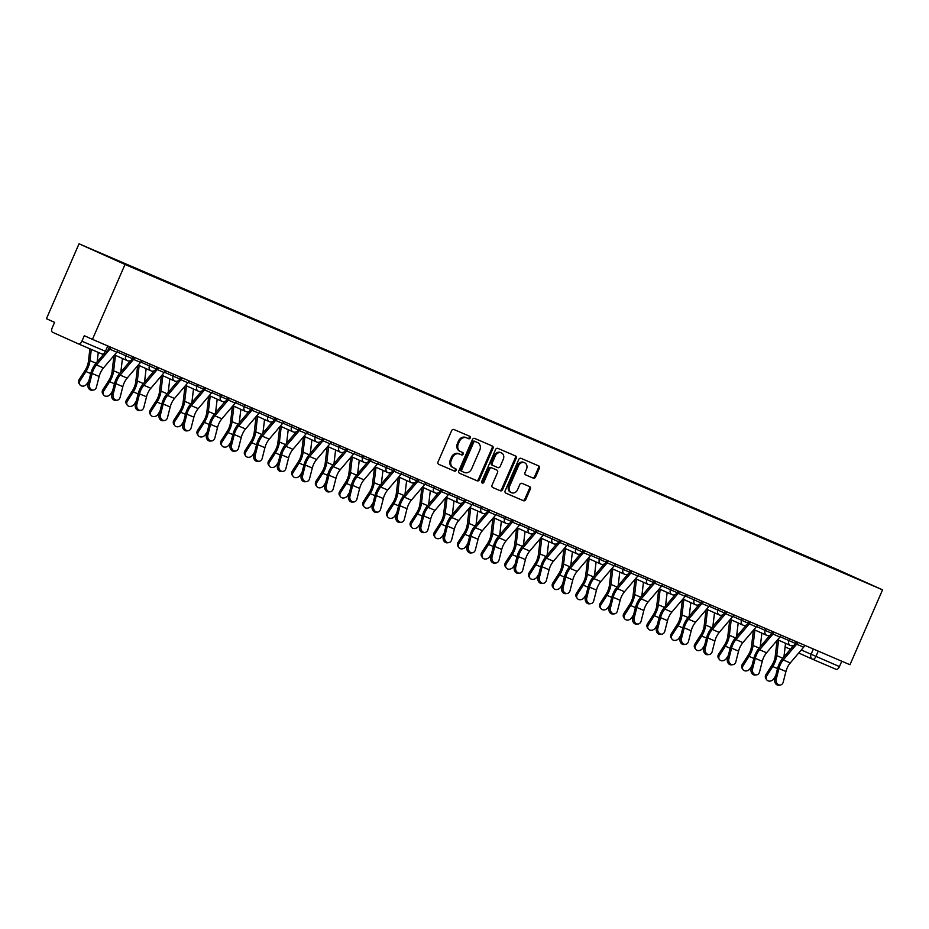 <?xml version="1.0" encoding="UTF-8"?>
<svg xmlns="http://www.w3.org/2000/svg" width="929" height="929" viewBox="0 0 929 929"><rect width="100%" height="100%" fill="white"/><g stroke="black" fill="none" stroke-linecap="round" stroke-linejoin="round"><path stroke-width="1.39" d="M470.26 437.965A1.335 1.138 114.2 0 0 469.749 436.293L453.909 429.5A1.904 1.626 114.2 0 0 451.668 430.603L438.023 461.957A1.904 1.626 114.2 0 0 438.743 464.337A1.904 1.626 114.2 0 0 438.755 464.337L454.595 471.142A1.335 1.138 114.2 0 0 455.651 468.704L453.607 467.821A6.085 5.191 114.2 0 1 453.538 467.798A6.085 5.191 114.2 0 1 451.262 460.203L452.4 457.591A6.085 5.191 114.2 0 1 459.588 454.06L461.632 454.943A1.335 1.138 114.2 0 0 462.7 452.504L460.645 451.622A6.085 5.191 114.2 0 1 460.587 451.587A6.085 5.191 114.2 0 1 458.311 443.992L459.437 441.38A6.085 5.191 114.2 0 1 466.637 437.861L468.68 438.732A1.335 1.138 114.2 0 0 470.26 437.965M460.517 451.564L459.727 451.204A6.085 5.191 114.2 0 1 459.658 451.18A6.085 5.191 114.2 0 1 457.382 443.586L458.52 440.973A6.085 5.191 114.2 0 1 465.719 437.443L467.763 438.325A1.335 1.138 114.2 0 0 468.982 435.968M438.569 464.245L453.677 470.736A1.335 1.138 114.2 0 0 454.885 468.379M453.468 467.763L452.678 467.415A6.085 5.191 114.2 0 1 452.62 467.38A6.085 5.191 114.2 0 1 450.344 459.785L451.471 457.173A6.085 5.191 114.2 0 1 458.671 453.642L460.714 454.525A1.335 1.138 114.2 0 0 461.934 452.168M533.281 478.168A1.904 1.626 114.2 0 0 535.534 477.065L539.354 468.262A1.904 1.626 114.2 0 0 538.646 465.893L521.041 458.334A1.904 1.626 114.2 0 0 518.788 459.437L505.155 490.791A1.904 1.626 114.2 0 0 505.887 493.183L523.468 500.731A1.904 1.626 114.2 0 0 525.721 499.628L530.343 489.002A1.904 1.626 114.2 0 0 529.635 486.622A1.904 1.626 114.2 0 0 529.611 486.622L522.086 483.382A1.904 1.626 114.2 0 0 519.834 484.485L517.546 489.757A5.086 4.343 114.2 0 1 511.473 492.684A5.086 4.343 114.2 0 1 509.568 486.331L518.545 465.684A5.086 4.343 114.2 0 1 524.618 462.758A5.086 4.343 114.2 0 1 526.522 469.11L525.024 472.547A1.904 1.626 114.2 0 0 525.733 474.928L532.363 477.75A1.904 1.626 114.2 0 0 534.616 476.647L538.437 467.856A1.904 1.626 114.2 0 0 537.891 465.568M882.55 589.845L849.977 664.746L92.447 339.364L125.02 264.451L882.55 589.845L836.553 569.187L79.023 243.793L46.45 318.705L54.59 322.363L52.198 327.856A3.867 2.021 -66.8 0 0 52.5 332.234L78.535 343.927A3.867 2.021 -66.8 0 0 78.547 343.939A3.867 2.021 -66.8 0 0 81.915 341.21L107.16 352.033L109.483 346.68M493.009 448.359A1.904 1.626 114.2 0 0 492.277 445.978L474.696 438.43A1.904 1.626 114.2 0 0 472.455 439.533L458.81 470.887A1.904 1.626 114.2 0 0 459.53 473.267A1.904 1.626 114.2 0 0 459.541 473.267L477.134 480.827A1.904 1.626 114.2 0 0 479.376 479.724L493.009 448.359L492.091 447.952A1.904 1.626 114.2 0 0 491.546 445.665M497.874 448.382L515.456 455.93A1.904 1.626 114.2 0 1 516.187 458.311L502.554 489.676A1.904 1.626 114.2 0 1 500.301 490.779L492.776 487.551A1.904 1.626 114.2 0 0 492.776 487.551A1.904 1.626 114.2 0 1 492.045 485.159L497.572 472.443A1.904 1.626 114.2 0 0 496.841 470.062L491.847 467.914A1.904 1.626 114.2 0 0 489.606 469.017L483.846 482.267A1.335 1.138 114.2 0 1 481.756 481.361L495.621 449.485A1.904 1.626 114.2 0 1 497.874 448.382M841.779 661.227L839.444 666.592A3.867 2.021 113.2 0 1 836.077 669.333A3.867 2.021 113.2 0 1 836.065 669.321L812.561 659.23M92.447 339.364L84.307 335.706L81.915 341.21M125.02 264.451L79.023 243.793M823.303 564.135L122.849 263.221M823.28 563.787L122.837 262.919M459.356 473.175L476.205 480.409A1.904 1.626 114.2 0 0 478.458 479.306L492.091 447.952M475.276 441.565A1.335 1.138 114.2 0 0 473.709 442.343L461.736 469.865A1.335 1.138 114.2 0 0 462.247 471.537L464.407 472.466A6.085 5.191 114.2 0 0 471.595 468.936L479.782 450.124A6.085 5.191 114.2 0 0 477.506 442.529A6.085 5.191 114.2 0 0 477.436 442.494L474.359 441.159A1.335 1.138 114.2 0 0 472.78 441.925L473.709 442.343M461.307 471.119L461.33 471.119A1.335 1.138 114.2 0 0 461.33 471.119A1.335 1.138 114.2 0 1 460.819 469.459L472.78 441.925M476.647 442.146A6.085 5.191 114.2 0 0 476.589 442.111A6.085 5.191 114.2 0 0 476.519 442.088L477.436 442.494M474.359 441.159L476.519 442.088M492.591 487.446L499.384 490.361A1.904 1.626 114.2 0 0 501.625 489.258L515.27 457.904A1.904 1.626 114.2 0 0 514.724 455.616M495.923 469.644L495.947 469.656A1.904 1.626 114.2 0 0 495.923 469.644L490.93 467.508A1.904 1.626 114.2 0 0 488.677 468.611L482.929 481.849L483.846 482.267M481.849 482.697A1.335 1.138 114.2 0 0 482.929 481.849M503.309 459.251A5.086 4.343 114.2 0 0 501.405 452.899A5.086 4.343 114.2 0 0 495.343 455.825L492.173 463.095A1.904 1.626 114.2 0 0 492.916 465.475L497.898 467.624A1.904 1.626 114.2 0 0 500.15 466.521L503.309 459.251M501.405 452.899L500.487 452.481A5.086 4.343 114.2 0 0 494.425 455.407L495.343 455.825M491.964 465.057L491.987 465.069A1.904 1.626 114.2 0 0 491.987 465.069A1.904 1.626 114.2 0 1 491.255 462.677L494.425 455.407M525.57 474.835L532.363 477.75M524.618 462.758L523.701 462.352A5.086 4.343 114.2 0 0 517.627 465.278L518.545 465.684M511.473 492.684L510.555 492.265A5.086 4.343 114.2 0 1 508.651 485.925L517.627 465.278M505.701 493.078L522.551 500.313A1.904 1.626 114.2 0 0 524.804 499.21L529.425 488.584A1.904 1.626 114.2 0 0 528.88 486.308M79.906 384.769L79.07 383.572A4.448 3.623 -35.1 0 1 79.22 379.508L80.057 380.704A4.448 3.623 144.9 0 0 79.906 384.769A4.448 3.623 144.9 0 0 87.047 383.7L88.905 380.82M89.904 348.816L88.429 361.311A11.996 6.248 113.2 0 1 85.12 370.334L79.22 379.508M80.057 380.704L85.956 371.53A14.516 7.56 -66.8 0 0 89.962 360.626L91.297 349.409M97.15 361.915L98.277 352.416M89.463 384.107A4.448 3.635 83.1 0 0 93.481 390.029A4.448 3.635 83.1 0 0 96.442 387.103L99.148 376.489L92.157 373.493L89.463 384.107L88.011 384.281L90.717 373.667A14.516 7.56 113.2 0 1 95.966 363.32L103.572 354.355M93.481 390.029L92.041 390.203A4.448 3.635 -96.9 0 1 88.011 384.281M108.844 348.143L109.32 347.585A2.322 1.208 -66.8 0 0 109.819 346.819M111.027 347.341A4.842 2.52 113.2 0 1 109.854 349.211L96.488 364.934A11.996 6.248 -66.8 0 0 92.157 373.493M118.018 350.338A4.842 2.52 113.2 0 1 116.833 352.207L103.479 367.942A11.996 6.248 -66.8 0 0 99.148 376.489M103.595 394.941L102.747 393.745A4.448 3.623 -35.1 0 1 102.898 389.681L103.746 390.877A4.448 3.623 144.9 0 0 103.595 394.941A4.448 3.623 144.9 0 0 110.725 393.873L112.583 390.993M114 355.54L112.107 371.484A11.996 6.248 113.2 0 1 108.798 380.507L102.898 389.681M103.746 390.877L109.645 381.703A14.516 7.56 -66.8 0 0 113.64 370.799L115.475 355.354M120.828 372.088L122.442 358.489M127.273 405.114L126.425 403.918A4.448 3.623 -35.1 0 1 126.576 399.853L127.424 401.049A4.448 3.623 144.9 0 0 127.273 405.114A4.448 3.623 144.9 0 0 134.403 404.045L136.261 401.165M137.678 365.712L135.785 381.656A11.996 6.248 113.2 0 1 132.475 390.679L126.576 399.853M127.424 401.049L133.323 391.875A14.516 7.56 -66.8 0 0 137.329 380.971L139.164 365.527M144.518 382.26L146.132 368.662M113.141 394.279A4.448 3.635 83.1 0 0 117.159 400.202A4.448 3.635 83.1 0 0 120.12 397.275L122.825 386.661L115.846 383.665L113.141 394.279L111.701 394.453L114.406 383.84A14.516 7.56 113.2 0 1 119.644 373.493L130.652 360.522M117.159 400.202L115.719 400.376A4.448 3.635 -96.9 0 1 111.701 394.453M132.522 358.315L132.998 357.758A2.322 1.208 -66.8 0 0 133.509 356.991M134.717 357.514A4.842 2.52 113.2 0 1 133.532 359.384L120.178 375.107A11.996 6.248 -66.8 0 0 115.846 383.665M141.696 360.51A4.842 2.52 113.2 0 1 140.511 362.38L127.157 378.115A11.996 6.248 -66.8 0 0 122.825 386.661M136.818 404.452A4.448 3.635 83.1 0 0 140.848 410.374A4.448 3.635 83.1 0 0 143.809 407.448L146.515 396.834L139.524 393.838L136.818 404.452L135.379 404.626L138.084 394.012A14.516 7.56 113.2 0 1 143.321 383.665L154.33 370.694M140.848 410.374L139.408 410.548A4.448 3.635 -96.9 0 1 135.379 404.626M156.211 368.488L156.687 367.93A2.322 1.208 -66.8 0 0 157.187 367.164M158.394 367.687A4.842 2.52 113.2 0 1 157.21 369.556L143.856 385.28A11.996 6.248 -66.8 0 0 139.524 393.838M165.374 370.683A4.842 2.52 113.2 0 1 164.201 372.552L150.835 388.287A11.996 6.248 -66.8 0 0 146.515 396.834M150.951 415.286L150.115 414.09A4.448 3.623 -35.1 0 1 150.266 410.026L151.102 411.222A4.448 3.623 144.9 0 0 150.951 415.286A4.448 3.623 144.9 0 0 158.093 414.218L159.951 411.338M161.367 375.885L159.474 391.829A11.996 6.248 113.2 0 1 156.165 400.852L150.266 410.026M151.102 411.222L157.001 402.048A14.516 7.56 -66.8 0 0 161.007 391.144L162.842 375.699M168.195 392.433L169.81 378.835M174.64 425.459L173.793 424.263A4.448 3.623 -35.1 0 1 173.944 420.198L174.791 421.394A4.448 3.623 144.9 0 0 174.64 425.459A4.448 3.623 144.9 0 0 181.77 424.39L183.628 421.511M185.045 386.058L183.152 402.002A11.996 6.248 113.2 0 1 179.843 411.024L173.944 420.198M174.791 421.394L180.69 412.221A14.516 7.56 -66.8 0 0 184.697 401.316L186.52 385.872M191.873 402.605L193.499 389.007M198.318 435.631L197.482 434.435A4.448 3.623 -35.1 0 1 197.622 430.371L198.469 431.567A4.448 3.623 144.9 0 0 198.318 435.631A4.448 3.623 144.9 0 0 205.448 434.563L207.306 431.683M208.735 396.23L206.842 412.174A11.996 6.248 113.2 0 1 203.521 421.197L197.622 430.371M198.469 431.567L204.368 422.393A14.516 7.56 -66.8 0 0 208.375 411.489L210.209 396.044M215.563 412.778L217.177 399.18M160.508 414.624A4.448 3.635 83.1 0 0 164.526 420.547A4.448 3.635 83.1 0 0 167.487 417.62L170.193 407.007L163.214 404.01L160.508 414.624L159.068 414.798L161.774 404.185A14.516 7.56 113.2 0 1 167.011 393.838L178.02 380.867M164.526 420.547L163.086 420.721A4.448 3.635 -96.9 0 1 159.068 414.798M179.889 378.66L180.365 378.103A2.322 1.208 -66.8 0 0 180.865 377.337M182.072 377.859A4.842 2.52 113.2 0 1 180.9 379.729L167.534 395.452A11.996 6.248 -66.8 0 0 163.214 404.01M189.063 380.855A4.842 2.52 113.2 0 1 187.879 382.725L174.524 398.46A11.996 6.248 -66.8 0 0 170.193 407.007M184.186 424.797A4.448 3.635 83.1 0 0 188.215 430.719A4.448 3.635 83.1 0 0 191.165 427.793L193.871 417.179L186.892 414.183L184.186 424.797L182.746 424.971L185.452 414.357A14.516 7.56 113.2 0 1 190.689 404.01L201.698 391.039M188.215 430.719L186.764 430.893A4.448 3.635 -96.9 0 1 182.746 424.971M203.579 388.833L204.043 388.276A2.322 1.208 -66.8 0 0 204.554 387.509M205.762 388.032A4.842 2.52 113.2 0 1 204.577 389.901L191.223 405.625A11.996 6.248 -66.8 0 0 186.892 414.183M212.741 391.028A4.842 2.52 113.2 0 1 211.568 392.897L198.202 408.632A11.996 6.248 -66.8 0 0 193.871 417.179M207.864 434.969A4.448 3.635 83.1 0 0 211.893 440.892A4.448 3.635 83.1 0 0 214.854 437.965L217.56 427.352L210.569 424.356L207.864 434.969L206.424 435.144L209.13 424.53A14.516 7.56 113.2 0 1 214.367 414.183L225.387 401.212M211.893 440.892L210.453 441.066A4.448 3.635 -96.9 0 1 206.424 435.144M227.257 399.005L227.733 398.448A2.322 1.208 -66.8 0 0 228.232 397.682M229.44 398.204A4.842 2.52 113.2 0 1 228.267 400.074L214.901 415.797A11.996 6.248 -66.8 0 0 210.569 424.356M236.43 401.2A4.842 2.52 113.2 0 1 235.246 403.07L221.892 418.805A11.996 6.248 -66.8 0 0 217.56 427.352M231.553 445.142A4.448 3.635 83.1 0 0 235.571 451.064A4.448 3.635 83.1 0 0 238.532 448.138L241.238 437.524L234.259 434.528L231.553 445.142L230.113 445.316L232.819 434.702A14.516 7.56 113.2 0 1 238.056 424.356L249.065 411.384M235.571 451.064L234.131 451.239A4.448 3.635 -96.9 0 1 230.113 445.316M250.935 409.178L251.411 408.621A2.322 1.208 -66.8 0 0 251.91 407.854M253.129 408.377A4.842 2.52 113.2 0 1 251.945 410.246L238.59 425.97A11.996 6.248 -66.8 0 0 234.259 434.528M260.108 411.373A4.842 2.52 113.2 0 1 258.924 413.242L245.57 428.977A11.996 6.248 -66.8 0 0 241.238 437.524M255.231 455.315A4.448 3.635 83.1 0 0 259.261 461.237A4.448 3.635 83.1 0 0 262.222 458.311L264.916 447.708L257.937 444.701L255.231 455.315L253.791 455.489L256.497 444.875A14.516 7.56 113.2 0 1 261.734 434.528L272.743 421.557M259.261 461.237L257.821 461.411A4.448 3.635 -96.9 0 1 253.791 455.489M274.624 419.351L275.1 418.793A2.322 1.208 -66.8 0 0 275.599 418.027M276.807 418.549A4.842 2.52 113.2 0 1 275.623 420.419L262.268 436.142A11.996 6.248 -66.8 0 0 257.937 444.701M283.786 421.545A4.842 2.52 113.2 0 1 282.613 423.415L269.247 439.15A11.996 6.248 -66.8 0 0 264.916 447.708M278.921 465.487A4.448 3.635 83.1 0 0 282.939 471.409A4.448 3.635 83.1 0 0 285.9 468.483L288.605 457.881L281.626 454.873L278.921 465.487L277.481 465.661L280.175 455.047A14.516 7.56 113.2 0 1 285.424 444.701L296.432 431.73M282.939 471.409L281.499 471.584A4.448 3.635 -96.9 0 1 277.481 465.661M298.302 429.523L298.778 428.966A2.322 1.208 -66.8 0 0 299.277 428.199M300.485 428.722A4.842 2.52 113.2 0 1 299.312 430.591L285.946 446.315A11.996 6.248 -66.8 0 0 281.626 454.873M307.476 431.718A4.842 2.52 113.2 0 1 306.291 433.588L292.937 449.322A11.996 6.248 -66.8 0 0 288.605 457.881M302.599 475.66A4.448 3.635 83.1 0 0 306.616 481.582A4.448 3.635 83.1 0 0 309.578 478.656L312.283 468.053L305.304 465.046L302.599 475.66L301.159 475.834L303.864 465.22A14.516 7.56 113.2 0 1 309.102 454.873L320.11 441.902M306.616 481.582L305.176 481.756A4.448 3.635 -96.9 0 1 301.159 475.834M321.98 439.696L322.456 439.138A2.322 1.208 -66.8 0 0 322.967 438.372M324.175 438.894A4.842 2.52 113.2 0 1 322.99 440.764L309.636 456.487A11.996 6.248 -66.8 0 0 305.304 465.046M331.154 441.89A4.842 2.52 113.2 0 1 329.981 443.76L316.615 459.495A11.996 6.248 -66.8 0 0 312.283 468.053M326.276 485.832A4.448 3.635 83.1 0 0 330.306 491.755A4.448 3.635 83.1 0 0 333.267 488.828L335.973 478.226L328.982 475.218L326.276 485.832L324.836 486.006L327.542 475.393A14.516 7.56 113.2 0 1 332.779 465.046L343.8 452.075M330.306 491.755L328.866 491.929A4.448 3.635 -96.9 0 1 324.836 486.006M345.669 449.868L346.145 449.311A2.322 1.208 -66.8 0 0 346.645 448.544M347.852 449.067A4.842 2.52 113.2 0 1 346.68 450.937L333.314 466.66A11.996 6.248 -66.8 0 0 328.982 475.218M354.832 452.063A4.842 2.52 113.2 0 1 353.659 453.933L340.304 469.668A11.996 6.248 -66.8 0 0 335.973 478.226M349.966 496.005A4.448 3.635 83.1 0 0 353.984 501.927A4.448 3.635 83.1 0 0 356.945 499.001L359.651 488.399L352.672 485.391L349.966 496.005L348.526 496.179L351.232 485.565A14.516 7.56 113.2 0 1 356.469 475.218L367.478 462.247M353.984 501.927L352.544 502.101A4.448 3.635 -96.9 0 1 348.526 496.179M369.347 460.041L369.823 459.483A2.322 1.208 -66.8 0 0 370.323 458.717M371.53 459.24A4.842 2.52 113.2 0 1 370.357 461.109L357.003 476.832A11.996 6.248 -66.8 0 0 352.672 485.391M378.521 462.236A4.842 2.52 113.2 0 1 377.337 464.105L363.982 479.84A11.996 6.248 -66.8 0 0 359.651 488.399M373.644 506.177A4.448 3.635 83.1 0 0 377.673 512.1A4.448 3.635 83.1 0 0 380.623 509.173L383.329 498.571L376.35 495.563L373.644 506.177L372.204 506.351L374.91 495.738A14.516 7.56 113.2 0 1 380.147 485.391L391.155 472.42M377.673 512.1L376.233 512.274A4.448 3.635 -96.9 0 1 372.204 506.351M393.037 470.213L393.501 469.656A2.322 1.208 -66.8 0 0 394.012 468.89M395.22 469.412A4.842 2.52 113.2 0 1 394.035 471.282L380.681 487.005A11.996 6.248 -66.8 0 0 376.35 495.563M402.199 472.408A4.842 2.52 113.2 0 1 401.026 474.278L387.66 490.013A11.996 6.248 -66.8 0 0 383.329 498.571M397.322 516.35A4.448 3.635 83.1 0 0 401.351 522.272A4.448 3.635 83.1 0 0 404.312 519.346L407.018 508.744L400.027 505.736L397.322 516.35L395.882 516.524L398.587 505.91A14.516 7.56 113.2 0 1 403.825 495.563L414.845 482.592M401.351 522.272L399.911 522.446A4.448 3.635 -96.9 0 1 395.882 516.524M416.715 480.386L417.191 479.828A2.322 1.208 -66.8 0 0 417.69 479.062M418.898 479.585A4.842 2.52 113.2 0 1 417.725 481.454L404.359 497.178A11.996 6.248 -66.8 0 0 400.027 505.736M425.888 482.581A4.842 2.52 113.2 0 1 424.704 484.45L411.35 500.185A11.996 6.248 -66.8 0 0 407.018 508.744M421.011 526.522A4.448 3.635 83.1 0 0 425.029 532.445A4.448 3.635 83.1 0 0 427.99 529.518L430.696 518.916L423.717 515.909L421.011 526.522L419.571 526.697L422.277 516.083A14.516 7.56 113.2 0 1 427.514 505.736L438.523 492.765M425.029 532.445L423.589 532.619A4.448 3.635 -96.9 0 1 419.571 526.697M440.392 490.558L440.869 490.001A2.322 1.208 -66.8 0 0 441.38 489.235M442.587 489.757A4.842 2.52 113.2 0 1 441.403 491.627L428.048 507.35A11.996 6.248 -66.8 0 0 423.717 515.909M449.566 492.753A4.842 2.52 113.2 0 1 448.382 494.623L435.027 510.358A11.996 6.248 -66.8 0 0 430.696 518.916M444.689 536.695A4.448 3.635 83.1 0 0 448.719 542.617A4.448 3.635 83.1 0 0 451.68 539.691L454.386 529.089L447.395 526.081L444.689 536.695L443.249 536.869L445.955 526.255A14.516 7.56 113.2 0 1 451.192 515.909L462.201 502.937M448.719 542.617L447.279 542.791A4.448 3.635 -96.9 0 1 443.249 536.869M464.082 500.731L464.558 500.174A2.322 1.208 -66.8 0 0 465.057 499.407M466.265 499.93A4.842 2.52 113.2 0 1 465.081 501.799L451.726 517.523A11.996 6.248 -66.8 0 0 447.395 526.081M473.244 502.926A4.842 2.52 113.2 0 1 472.071 504.795L458.705 520.53A11.996 6.248 -66.8 0 0 454.386 529.089M468.379 546.867A4.448 3.635 83.1 0 0 472.396 552.79A4.448 3.635 83.1 0 0 475.358 549.863L478.063 539.261L471.084 536.254L468.379 546.867L466.939 547.042L469.644 536.428A14.516 7.56 113.2 0 1 474.882 526.081L485.89 513.11M472.396 552.79L470.957 552.964A4.448 3.635 -96.9 0 1 466.939 547.042M487.76 510.904L488.236 510.346A2.322 1.208 -66.8 0 0 488.735 509.58M489.943 510.102A4.842 2.52 113.2 0 1 488.77 511.972L475.404 527.695A11.996 6.248 -66.8 0 0 471.084 536.254M496.934 513.098A4.842 2.52 113.2 0 1 495.749 514.968L482.395 530.703A11.996 6.248 -66.8 0 0 478.063 539.261M492.056 557.04A4.448 3.635 83.1 0 0 496.074 562.962A4.448 3.635 83.1 0 0 499.036 560.036L501.741 549.434L494.762 546.426L492.056 557.04L490.617 557.214L493.322 546.6A14.516 7.56 113.2 0 1 498.559 536.254L509.568 523.282M496.074 562.962L494.634 563.137A4.448 3.635 -96.9 0 1 490.617 557.214M511.438 521.076L511.914 520.519A2.322 1.208 -66.8 0 0 512.425 519.752M513.632 520.275A4.842 2.52 113.2 0 1 512.448 522.144L499.094 537.868A11.996 6.248 -66.8 0 0 494.762 546.426M520.612 523.271A4.842 2.52 113.2 0 1 519.439 525.14L506.073 540.875A11.996 6.248 -66.8 0 0 501.741 549.434M515.734 567.213A4.448 3.635 83.1 0 0 519.764 573.135A4.448 3.635 83.1 0 0 522.725 570.209L525.431 559.606L518.44 556.599L515.734 567.213L514.294 567.387L517 556.773A14.516 7.56 113.2 0 1 522.237 546.426L533.258 533.455M519.764 573.135L518.324 573.309A4.448 3.635 -96.9 0 1 514.294 567.387M535.127 531.249L535.603 530.691A2.322 1.208 -66.8 0 0 536.103 529.925M537.31 530.447A4.842 2.52 113.2 0 1 536.138 532.317L522.772 548.04A11.996 6.248 -66.8 0 0 518.44 556.599M544.289 533.443A4.842 2.52 113.2 0 1 543.117 535.313L529.762 551.048A11.996 6.248 -66.8 0 0 525.431 559.606M539.424 577.385A4.448 3.635 83.1 0 0 543.442 583.307A4.448 3.635 83.1 0 0 546.403 580.381L549.109 569.779L542.13 566.771L539.424 577.385L537.984 577.559L540.69 566.945A14.516 7.56 113.2 0 1 545.927 556.599L556.935 543.628M543.442 583.307L542.002 583.482A4.448 3.635 -96.9 0 1 537.984 577.559M558.805 541.421L559.281 540.864A2.322 1.208 -66.8 0 0 559.781 540.097M561 540.62A4.842 2.52 113.2 0 1 559.815 542.49L546.461 558.213A11.996 6.248 -66.8 0 0 542.13 566.771M567.979 543.616A4.842 2.52 113.2 0 1 566.795 545.486L553.44 561.221A11.996 6.248 -66.8 0 0 549.109 569.779M563.102 587.558A4.448 3.635 83.1 0 0 567.131 593.48A4.448 3.635 83.1 0 0 570.081 590.554L572.787 579.951L565.807 576.944L563.102 587.558L561.662 587.732L564.367 577.118A14.516 7.56 113.2 0 1 569.605 566.771L580.613 553.8M567.131 593.48L565.691 593.654A4.448 3.635 -96.9 0 1 561.662 587.732M582.495 551.594L582.971 551.036A2.322 1.208 -66.8 0 0 583.47 550.27M584.678 550.792A4.842 2.52 113.2 0 1 583.493 552.662L570.139 568.385A11.996 6.248 -66.8 0 0 565.807 576.944M591.657 553.789A4.842 2.52 113.2 0 1 590.484 555.658L577.118 571.393A11.996 6.248 -66.8 0 0 572.787 579.951M586.791 597.73A4.448 3.635 83.1 0 0 590.809 603.653A4.448 3.635 83.1 0 0 593.77 600.726L596.476 590.124L589.485 587.116L586.791 597.73L585.34 597.904L588.045 587.291A14.516 7.56 113.2 0 1 593.294 576.944L604.303 563.973M590.809 603.653L589.369 603.827A4.448 3.635 -96.9 0 1 585.34 597.904M606.172 561.766L606.649 561.209A2.322 1.208 -66.8 0 0 607.148 560.442M608.356 560.965A4.842 2.52 113.2 0 1 607.183 562.835L593.817 578.558A11.996 6.248 -66.8 0 0 589.485 587.116M615.346 563.961A4.842 2.52 113.2 0 1 614.162 565.831L600.808 581.566A11.996 6.248 -66.8 0 0 596.476 590.124M222.008 445.804L221.16 444.608A4.448 3.623 -35.1 0 1 221.311 440.543L222.147 441.739A4.448 3.623 144.9 0 0 222.008 445.804A4.448 3.623 144.9 0 0 229.138 444.736L230.996 441.856M232.413 406.403L230.52 422.347A11.996 6.248 113.2 0 1 227.21 431.37L221.311 440.543M222.147 441.739L228.046 432.566A14.516 7.56 -66.8 0 0 232.053 421.661L233.887 406.217M239.241 422.95L240.855 409.352M245.686 455.976L244.838 454.78A4.448 3.623 -35.1 0 1 244.989 450.716L245.837 451.912A4.448 3.623 144.9 0 0 245.686 455.976A4.448 3.623 144.9 0 0 252.816 454.908L254.674 452.028M256.09 416.575L254.198 432.519A11.996 6.248 113.2 0 1 250.888 441.542L244.989 450.716M245.837 451.912L251.736 442.738A14.516 7.56 -66.8 0 0 255.742 431.834L257.577 416.389M262.93 433.123L264.544 419.525M269.364 466.149L268.527 464.953A4.448 3.623 -35.1 0 1 268.678 460.889L269.515 462.085A4.448 3.623 144.9 0 0 269.364 466.149A4.448 3.623 144.9 0 0 276.505 465.081L278.363 462.201M279.78 426.748L277.887 442.692A11.996 6.248 113.2 0 1 274.578 451.715L268.678 460.889M269.515 462.085L275.414 452.911A14.516 7.56 -66.8 0 0 279.42 442.007L281.255 426.562M286.608 443.296L288.222 429.697M293.053 476.322L292.205 475.125A4.448 3.623 -35.1 0 1 292.356 471.061L293.204 472.257A4.448 3.623 144.9 0 0 293.053 476.322A4.448 3.623 144.9 0 0 300.183 475.253L302.041 472.373M303.458 436.92L301.565 452.864A11.996 6.248 113.2 0 1 298.255 461.887L292.356 471.061M293.204 472.257L299.103 463.083A14.516 7.56 -66.8 0 0 303.109 452.179L304.933 436.735M310.286 453.468L311.9 439.87M316.731 486.494L315.895 485.298A4.448 3.623 -35.1 0 1 316.034 481.234L316.882 482.43A4.448 3.623 144.9 0 0 316.731 486.494A4.448 3.623 144.9 0 0 323.861 485.426L325.719 482.546M327.136 447.093L325.243 463.037A11.996 6.248 113.2 0 1 321.933 472.06L316.034 481.234M316.882 482.43L322.781 473.256A14.516 7.56 -66.8 0 0 326.787 462.352L328.622 446.907M333.976 463.641L335.59 450.042M340.42 496.667L339.573 495.471A4.448 3.623 -35.1 0 1 339.724 491.406L340.56 492.602A4.448 3.623 144.9 0 0 340.42 496.667A4.448 3.623 144.9 0 0 347.551 495.598L349.409 492.718M350.825 457.265L348.932 473.209A11.996 6.248 113.2 0 1 345.623 482.232L339.724 491.406M340.56 492.602L346.459 483.428A14.516 7.56 -66.8 0 0 350.465 472.524L352.3 457.08M357.653 473.813L359.268 460.215M364.098 506.839L363.251 505.643A4.448 3.623 -35.1 0 1 363.402 501.579L364.249 502.775A4.448 3.623 144.9 0 0 364.098 506.839A4.448 3.623 144.9 0 0 371.228 505.782L373.086 502.891M374.503 467.438L372.61 483.382A11.996 6.248 113.2 0 1 369.301 492.405L363.402 501.579M364.249 502.775L370.148 493.601A14.516 7.56 -66.8 0 0 374.155 482.697L375.99 467.252M381.331 483.986L382.957 470.388M387.776 517.012L386.94 515.816A4.448 3.623 -35.1 0 1 387.091 511.751L387.927 512.947A4.448 3.623 144.9 0 0 387.776 517.012A4.448 3.623 144.9 0 0 394.918 515.955L396.764 513.063M398.193 477.611L396.3 493.554A11.996 6.248 113.2 0 1 392.99 502.577L387.091 511.751M387.927 512.947L393.826 503.773A14.516 7.56 -66.8 0 0 397.833 492.869L399.667 477.425M405.021 494.158L406.635 480.56M411.466 527.184L410.618 525.988A4.448 3.623 -35.1 0 1 410.769 521.924L411.617 523.12A4.448 3.623 144.9 0 0 411.466 527.184A4.448 3.623 144.9 0 0 418.596 526.128L420.454 523.236M421.871 487.783L419.978 503.727A11.996 6.248 113.2 0 1 416.668 512.75L410.769 521.924M411.617 523.12L417.516 513.946A14.516 7.56 -66.8 0 0 421.511 503.042L423.345 487.597M428.699 504.331L430.313 490.733M435.144 537.357L434.296 536.161A4.448 3.623 -35.1 0 1 434.447 532.096L435.295 533.292A4.448 3.623 144.9 0 0 435.144 537.357A4.448 3.623 144.9 0 0 442.274 536.3L444.132 533.409M445.548 497.956L443.656 513.9A11.996 6.248 113.2 0 1 440.346 522.922L434.447 532.096M435.295 533.292L441.194 524.119A14.516 7.56 -66.8 0 0 445.2 513.214L447.035 497.77M452.388 514.503L454.002 500.905M458.821 547.529L457.985 546.333A4.448 3.623 -35.1 0 1 458.136 542.269L458.972 543.465A4.448 3.623 144.9 0 0 458.821 547.529A4.448 3.623 144.9 0 0 465.963 546.473L467.821 543.581M469.238 508.128L467.345 524.072A11.996 6.248 113.2 0 1 464.035 533.095L458.136 542.269M458.972 543.465L464.872 534.291A14.516 7.56 -66.8 0 0 468.878 523.387L470.713 507.942M476.066 524.676L477.68 511.078M482.511 557.702L481.663 556.506A4.448 3.623 -35.1 0 1 481.814 552.441L482.662 553.638A4.448 3.623 144.9 0 0 482.511 557.702A4.448 3.623 144.9 0 0 489.641 556.645L491.499 553.754M492.916 518.301L491.023 534.245A11.996 6.248 113.2 0 1 487.713 543.268L481.814 552.441M482.662 553.638L488.561 544.464A14.516 7.56 -66.8 0 0 492.567 533.56L494.391 518.115M499.744 534.849L501.358 521.25M506.189 567.874L505.353 566.678A4.448 3.623 -35.1 0 1 505.492 562.614L506.34 563.81A4.448 3.623 144.9 0 0 506.189 567.874A4.448 3.623 144.9 0 0 513.319 566.818L515.177 563.926M516.605 528.473L514.712 544.417A11.996 6.248 113.2 0 1 511.391 553.44L505.492 562.614M506.34 563.81L512.239 554.636A14.516 7.56 -66.8 0 0 516.245 543.732L518.08 528.287M523.433 545.021L525.048 531.423M529.878 578.047L529.031 576.851A4.448 3.623 -35.1 0 1 529.182 572.787L530.018 573.983A4.448 3.623 144.9 0 0 529.878 578.047A4.448 3.623 144.9 0 0 537.008 576.99L538.866 574.099M540.283 538.646L538.39 554.59A11.996 6.248 113.2 0 1 535.081 563.613L529.182 572.787M530.018 573.983L535.917 564.809A14.516 7.56 -66.8 0 0 539.923 553.905L541.758 538.46M547.111 555.194L548.725 541.595M553.556 588.22L552.709 587.023A4.448 3.623 -35.1 0 1 552.86 582.959L553.707 584.155A4.448 3.623 144.9 0 0 553.556 588.22A4.448 3.623 144.9 0 0 560.686 587.163L562.544 584.271M563.961 548.818L562.068 564.762A11.996 6.248 113.2 0 1 558.759 573.785L552.86 582.959M553.707 584.155L559.606 574.981A14.516 7.56 -66.8 0 0 563.613 564.077L565.447 548.633M570.801 565.366L572.415 551.768M577.234 598.392L576.398 597.196A4.448 3.623 -35.1 0 1 576.549 593.132L577.385 594.328A4.448 3.623 144.9 0 0 577.234 598.392A4.448 3.623 144.9 0 0 584.376 597.335L586.234 594.444M587.651 558.991L585.758 574.935A11.996 6.248 113.2 0 1 582.448 583.958L576.549 593.132M577.385 594.328L583.284 585.154A14.516 7.56 -66.8 0 0 587.291 574.25L589.125 558.805M594.479 575.539L596.093 561.94M600.924 608.565L600.076 607.369A4.448 3.623 -35.1 0 1 600.227 603.304L601.075 604.5A4.448 3.623 144.9 0 0 600.924 608.565A4.448 3.623 144.9 0 0 608.054 607.508L609.912 604.616M611.328 569.163L609.436 585.107A11.996 6.248 113.2 0 1 606.126 594.13L600.227 603.304M601.075 604.5L606.974 595.326A14.516 7.56 -66.8 0 0 610.968 584.422L612.803 568.978M618.157 585.711L619.771 572.113M624.602 618.737L623.754 617.541A4.448 3.623 -35.1 0 1 623.905 613.477L624.752 614.673A4.448 3.623 144.9 0 0 624.602 618.737A4.448 3.623 144.9 0 0 631.732 617.68L633.59 614.789M635.006 579.336L633.114 595.28A11.996 6.248 113.2 0 1 629.804 604.303L623.905 613.477M624.752 614.673L630.652 605.499A14.516 7.56 -66.8 0 0 634.658 594.595L636.493 579.15M641.846 595.884L643.46 582.286M648.291 628.91L647.443 627.714A4.448 3.623 -35.1 0 1 647.594 623.649L648.43 624.845A4.448 3.623 144.9 0 0 648.291 628.91A4.448 3.623 144.9 0 0 655.421 627.853L657.279 624.962M658.696 589.509L656.803 605.453A11.996 6.248 113.2 0 1 653.493 614.475L647.594 623.649M648.43 624.845L654.33 615.672A14.516 7.56 -66.8 0 0 658.336 604.767L660.171 589.323M665.524 606.056L667.138 592.458M671.969 639.082L671.121 637.886A4.448 3.623 -35.1 0 1 671.272 633.822L672.12 635.018A4.448 3.623 144.9 0 0 671.969 639.082A4.448 3.623 144.9 0 0 679.099 638.026L680.957 635.134M682.374 599.693L680.481 615.625A11.996 6.248 113.2 0 1 677.171 624.648L671.272 633.822M672.12 635.018L678.019 625.844A14.516 7.56 -66.8 0 0 682.025 614.94L683.849 599.495M689.202 616.229L690.828 602.631M610.469 607.903A4.448 3.635 83.1 0 0 614.487 613.825A4.448 3.635 83.1 0 0 617.448 610.899L620.154 600.297L613.175 597.289L610.469 607.903L609.029 608.077L611.735 597.463A14.516 7.56 113.2 0 1 616.972 587.116L627.981 574.145M614.487 613.825L613.047 613.999A4.448 3.635 -96.9 0 1 609.029 608.077M629.85 571.939L630.326 571.381A2.322 1.208 -66.8 0 0 630.837 570.615M632.045 571.138A4.842 2.52 113.2 0 1 630.861 573.007L617.506 588.731A11.996 6.248 -66.8 0 0 613.175 597.289M639.024 574.134A4.842 2.52 113.2 0 1 637.84 576.003L624.485 591.738A11.996 6.248 -66.8 0 0 620.154 600.297M634.147 618.075A4.448 3.635 83.1 0 0 638.177 623.998A4.448 3.635 83.1 0 0 641.138 621.071L643.843 610.469L636.853 607.461L634.147 618.075L632.707 618.249L635.413 607.636A14.516 7.56 113.2 0 1 640.65 597.289L651.659 584.318M638.177 623.998L636.737 624.172A4.448 3.635 -96.9 0 1 632.707 618.249M653.54 582.111L654.016 581.554A2.322 1.208 -66.8 0 0 654.515 580.788M655.723 581.31A4.842 2.52 113.2 0 1 654.539 583.18L641.184 598.903A11.996 6.248 -66.8 0 0 636.853 607.461M662.702 584.306A4.842 2.52 113.2 0 1 661.529 586.176L648.163 601.911A11.996 6.248 -66.8 0 0 643.843 610.469M657.837 628.248A4.448 3.635 83.1 0 0 661.854 634.17A4.448 3.635 83.1 0 0 664.816 631.244L667.521 620.642L660.542 617.634L657.837 628.248L656.397 628.422L659.102 617.808A14.516 7.56 113.2 0 1 664.34 607.461L675.348 594.49M661.854 634.17L660.414 634.344A4.448 3.635 -96.9 0 1 656.397 628.422M677.218 592.284L677.694 591.727A2.322 1.208 -66.8 0 0 678.193 590.96M679.401 591.483A4.842 2.52 113.2 0 1 678.228 593.352L664.874 609.076A11.996 6.248 -66.8 0 0 660.542 617.634M686.392 594.479A4.842 2.52 113.2 0 1 685.207 596.348L671.853 612.083A11.996 6.248 -66.8 0 0 667.521 620.642M681.514 638.42A4.448 3.635 83.1 0 0 685.544 644.343A4.448 3.635 83.1 0 0 688.494 641.416L691.199 630.814L684.22 627.807L681.514 638.42L680.074 638.595L682.78 627.981A14.516 7.56 113.2 0 1 688.017 617.634L699.026 604.663M685.544 644.343L684.092 644.517A4.448 3.635 -96.9 0 1 680.074 638.595M700.907 602.456L701.372 601.899A2.322 1.208 -66.8 0 0 701.883 601.133M703.09 601.655A4.842 2.52 113.2 0 1 701.906 603.525L688.552 619.248A11.996 6.248 -66.8 0 0 684.22 627.807M710.07 604.651A4.842 2.52 113.2 0 1 708.897 606.521L695.531 622.256A11.996 6.248 -66.8 0 0 691.199 630.814M695.647 649.255L694.811 648.059A4.448 3.623 -35.1 0 1 694.95 643.994L695.798 645.19A4.448 3.623 144.9 0 0 695.647 649.255A4.448 3.623 144.9 0 0 702.777 648.198L704.635 645.307M706.063 609.865L704.17 625.798A11.996 6.248 113.2 0 1 700.849 634.821L694.95 643.994M695.798 645.19L701.697 636.017A14.516 7.56 -66.8 0 0 705.703 625.112L707.538 609.668M712.891 626.401L714.506 612.803M705.192 648.593A4.448 3.635 83.1 0 0 709.222 654.515A4.448 3.635 83.1 0 0 712.183 651.589L714.889 640.987L707.898 637.979L705.192 648.593L703.752 648.767L706.458 638.153A14.516 7.56 113.2 0 1 711.695 627.807L722.716 614.835M709.222 654.515L707.782 654.69A4.448 3.635 -96.9 0 1 703.752 648.767M724.585 612.629L725.061 612.072A2.322 1.208 -66.8 0 0 725.561 611.305M726.768 611.828A4.842 2.52 113.2 0 1 725.595 613.697L712.229 629.421A11.996 6.248 -66.8 0 0 707.898 637.979M733.759 614.824A4.842 2.52 113.2 0 1 732.575 616.693L719.22 632.428A11.996 6.248 -66.8 0 0 714.889 640.987M719.336 659.427L718.489 658.231A4.448 3.623 -35.1 0 1 718.64 654.167L719.487 655.363A4.448 3.623 144.9 0 0 719.336 659.427A4.448 3.623 144.9 0 0 726.466 658.371L728.324 655.479M729.741 620.038L727.848 635.97A11.996 6.248 113.2 0 1 724.539 644.993L718.64 654.167M719.487 655.363L725.375 646.189A14.516 7.56 -66.8 0 0 729.381 635.285L731.216 619.84M736.569 636.574L738.183 622.976M728.882 658.766A4.448 3.635 83.1 0 0 732.9 664.688A4.448 3.635 83.1 0 0 735.861 661.762L738.567 651.159L731.587 648.152L728.882 658.766L727.442 658.94L730.148 648.326A14.516 7.56 113.2 0 1 735.385 637.979L746.393 625.008M732.9 664.688L731.46 664.862A4.448 3.635 -96.9 0 1 727.442 658.94M748.263 622.802L748.739 622.244A2.322 1.208 -66.8 0 0 749.238 621.478M750.458 622A4.842 2.52 113.2 0 1 749.273 623.87L735.919 639.593A11.996 6.248 -66.8 0 0 731.587 648.152M757.437 624.996A4.842 2.52 113.2 0 1 756.252 626.866L742.898 642.601A11.996 6.248 -66.8 0 0 738.567 651.159M743.014 669.6L742.166 668.404A4.448 3.623 -35.1 0 1 742.317 664.34L743.165 665.536A4.448 3.623 144.9 0 0 743.014 669.6A4.448 3.623 144.9 0 0 750.144 668.543L752.002 665.652M753.419 630.21L751.526 646.143A11.996 6.248 113.2 0 1 748.217 655.166L742.317 664.34M743.165 665.536L749.064 656.362A14.516 7.56 -66.8 0 0 753.071 645.458L754.905 630.013M760.259 646.747L761.873 633.148M752.56 668.938A4.448 3.635 83.1 0 0 756.589 674.86A4.448 3.635 83.1 0 0 759.55 671.934L762.256 661.332L755.265 658.324L752.56 668.938L751.12 669.112L753.825 658.498A14.516 7.56 113.2 0 1 759.063 648.152L770.071 635.181M756.589 674.86L755.149 675.035A4.448 3.635 -96.9 0 1 751.12 669.112M771.953 632.974L772.429 632.417A2.322 1.208 -66.8 0 0 772.928 631.65M774.136 632.173A4.842 2.52 113.2 0 1 772.951 634.042L759.597 649.766A11.996 6.248 -66.8 0 0 755.265 658.324M781.115 635.169A4.842 2.52 113.2 0 1 779.942 637.039L766.576 652.773A11.996 6.248 -66.8 0 0 762.256 661.332M766.692 679.773L765.856 678.576A4.448 3.623 -35.1 0 1 766.007 674.512L766.843 675.708A4.448 3.623 144.9 0 0 766.692 679.773A4.448 3.623 144.9 0 0 773.834 678.716L775.692 675.824M777.108 640.383L775.216 656.315A11.996 6.248 113.2 0 1 771.906 665.338L766.007 674.512M766.843 675.708L772.742 666.534A14.516 7.56 -66.8 0 0 776.749 655.63L778.583 640.186M783.937 656.919L785.551 643.321M776.249 679.111A4.448 3.635 83.1 0 0 780.267 685.033A4.448 3.635 83.1 0 0 783.228 682.107L785.934 671.504L778.955 668.497L776.249 679.111L774.809 679.285L777.515 668.671A14.516 7.56 113.2 0 1 782.752 658.324L793.761 645.353M780.267 685.033L778.827 685.207A4.448 3.635 -96.9 0 1 774.809 679.285M795.63 643.147L796.107 642.589A2.322 1.208 -66.8 0 0 796.606 641.823M797.814 642.345A4.842 2.52 113.2 0 1 796.641 644.215L783.275 659.938A11.996 6.248 -66.8 0 0 778.955 668.497M804.804 645.341A4.842 2.52 113.2 0 1 803.62 647.211L790.265 662.946A11.996 6.248 -66.8 0 0 785.934 671.504M792.007 645.818L792.994 646.259M801.274 649.975L839.444 666.592M813.363 649.023L811.04 654.364A3.867 3.31 -65.8 0 0 812.492 659.195L798.708 653.006L812.492 659.195A3.867 3.867 0 0 0 812.55 659.218A3.867 2.021 -66.8 0 0 812.55 659.218A3.867 2.021 -66.8 0 0 815.917 656.489L818.252 651.124M785.168 646.561A3.867 3.867 0 0 0 786.457 647.501L790.416 649.29L786.491 647.525A3.867 3.31 -65.8 0 1 785.191 646.398M107.16 352.033A3.867 3.867 0 0 1 102.074 354.042L78.559 343.939L102.074 354.042A3.867 2.021 -66.8 0 0 102.074 354.042A3.867 2.021 -66.8 0 0 105.441 351.313L107.776 345.948M780.186 636.725L795.491 643.483L796.269 641.684M789.673 638.85L788.895 640.638A3.867 3.31 -65.8 0 0 790.347 645.469A3.867 3.867 0 0 0 795.491 643.483M756.508 626.552L771.802 633.311L772.591 631.511M765.995 628.678L765.217 630.466A3.867 3.31 -65.8 0 0 766.669 635.297A3.867 3.867 0 0 0 771.802 633.311M732.83 616.38L748.124 623.138L748.902 621.338M742.317 618.505L741.539 620.293A3.867 3.31 -65.8 0 0 742.991 625.124A3.867 3.867 0 0 0 748.124 623.138M709.141 606.207L724.434 612.966L725.224 611.166M718.628 608.332L717.85 610.121A3.867 3.31 -65.8 0 0 719.301 614.952A3.867 3.867 0 0 0 724.434 612.966M685.463 596.035L700.756 602.793L701.546 600.993M694.95 598.16L694.172 599.948A3.867 3.31 -65.8 0 0 695.624 604.779A3.867 3.31 -65.8 0 1 695.624 604.779A3.867 3.867 0 0 0 700.756 602.793M661.785 585.862L677.078 592.621L677.856 590.821M671.261 587.987L670.483 589.776A3.867 3.31 -65.8 0 0 671.934 594.606A3.867 3.31 -65.8 0 1 671.934 594.606A3.867 3.867 0 0 0 677.078 592.621M638.095 575.69L653.389 582.448L654.179 580.648M647.583 577.815L646.805 579.603A3.867 3.31 -65.8 0 0 648.256 584.434A3.867 3.867 0 0 0 653.389 582.448M614.417 565.517L629.711 572.276L630.489 570.476M623.905 567.642L623.127 569.431A3.867 3.31 -65.8 0 0 624.578 574.261A3.867 3.867 0 0 0 629.711 572.276M590.728 555.345L606.033 562.103L606.811 560.303M600.215 557.47L599.437 559.258A3.867 3.31 -65.8 0 0 600.889 564.089A3.867 3.867 0 0 0 606.033 562.103M567.05 545.172L582.344 551.931L583.133 550.131M576.537 547.297L575.759 549.085A3.867 3.31 -65.8 0 0 577.211 553.916A3.867 3.867 0 0 0 582.344 551.931M543.372 534.999L558.666 541.758L559.444 539.958M552.86 537.125L552.081 538.913A3.867 3.31 -65.8 0 0 553.521 543.744A3.867 3.867 0 0 0 558.666 541.758M519.683 524.827L534.976 531.585L535.766 529.785M529.17 526.952L528.392 528.74A3.867 3.31 -65.8 0 0 529.844 533.571A3.867 3.867 0 0 0 534.976 531.585M496.005 514.654L511.298 521.413L512.088 519.613M505.492 516.779L504.714 518.568A3.867 3.31 -65.8 0 0 506.166 523.399A3.867 3.867 0 0 0 511.298 521.413M472.315 504.482L487.62 511.24L488.399 509.44M481.803 506.607L481.025 508.395A3.867 3.31 -65.8 0 0 482.476 513.226A3.867 3.867 0 0 0 487.62 511.24M448.637 494.309L463.931 501.068L464.721 499.268M458.125 496.434L457.347 498.223A3.867 3.31 -65.8 0 0 458.798 503.053A3.867 3.867 0 0 0 463.931 501.068M424.959 484.137L440.253 490.895L441.031 489.095M434.447 486.262L433.669 488.05A3.867 3.31 -65.8 0 0 435.12 492.881A3.867 3.867 0 0 0 440.253 490.895M401.27 473.964L416.564 480.723L417.353 478.923M410.757 476.089L409.979 477.878A3.867 3.31 -65.8 0 0 411.431 482.708A3.867 3.867 0 0 0 416.564 480.723M377.592 463.792L392.886 470.55L393.675 468.75M387.079 465.917L386.301 467.705A3.867 3.31 -65.8 0 0 387.753 472.536A3.867 3.867 0 0 0 392.886 470.55M353.914 453.619L369.208 460.378L369.986 458.578M363.39 455.744L362.624 457.532A3.867 3.31 -65.8 0 0 364.063 462.363A3.867 3.867 0 0 0 369.208 460.378M330.225 443.447L345.518 450.205L346.308 448.405M339.712 445.572L338.934 447.36A3.867 3.31 -65.8 0 0 340.386 452.191A3.867 3.867 0 0 0 345.518 450.205M306.547 433.274L321.84 440.032L322.63 438.233M316.034 435.399L315.256 437.187A3.867 3.31 -65.8 0 0 316.708 442.018A3.867 3.31 -65.8 0 1 316.708 442.018A3.867 3.867 0 0 0 321.84 440.032M282.857 423.101L298.163 429.86L298.941 428.06M292.345 425.227L291.567 427.015A3.867 3.31 -65.8 0 0 293.018 431.846A3.867 3.31 -65.8 0 1 293.018 431.846A3.867 3.867 0 0 0 298.163 429.86M259.179 412.929L274.473 419.687L275.263 417.887M268.667 415.054L267.889 416.842A3.867 3.31 -65.8 0 0 269.34 421.673A3.867 3.867 0 0 0 274.473 419.687M235.501 402.756L250.795 409.515L251.573 407.715M244.989 404.881L244.211 406.67A3.867 3.31 -65.8 0 0 245.662 411.501A3.867 3.867 0 0 0 250.795 409.515M211.812 392.584L227.106 399.342L227.895 397.542M221.299 394.709L220.521 396.497A3.867 3.31 -65.8 0 0 221.973 401.328A3.867 3.867 0 0 0 227.106 399.342M188.134 382.411L203.428 389.17L204.217 387.37M197.622 384.536L196.843 386.325A3.867 3.31 -65.8 0 0 198.295 391.155A3.867 3.867 0 0 0 203.428 389.17M164.456 372.239L179.75 378.997L180.528 377.197M173.932 374.364L173.154 376.152A3.867 3.31 -65.8 0 0 174.606 380.983A3.867 3.867 0 0 0 179.75 378.997M140.767 362.066L156.06 368.825L156.85 367.025M150.254 364.191L149.476 365.98A3.867 3.31 -65.8 0 0 150.928 370.81A3.867 3.867 0 0 0 156.06 368.825M117.089 351.894L132.382 358.652L133.161 356.852M126.576 354.019L125.798 355.807A3.867 3.31 -65.8 0 0 127.25 360.638A3.867 3.867 0 0 0 132.382 358.652M127.285 360.661A3.867 3.31 -65.8 0 1 127.25 360.638L114.522 354.924M150.974 370.834A3.867 3.31 -65.8 0 1 150.928 370.81L138.212 365.097M174.652 381.006A3.867 3.31 -65.8 0 1 174.606 380.983L161.89 375.27M198.33 391.179A3.867 3.31 -65.8 0 1 198.295 391.155L185.568 385.442M222.019 401.351A3.867 3.31 -65.8 0 1 221.973 401.328L209.257 395.615M245.697 411.524A3.867 3.31 -65.8 0 1 245.662 411.501L232.935 405.787M269.387 421.696A3.867 3.31 -65.8 0 1 269.34 421.673L256.613 415.96M340.432 452.214A3.867 3.31 -65.8 0 1 340.386 452.191L327.67 446.477M364.11 462.387A3.867 3.31 -65.8 0 1 364.063 462.363L351.348 456.65M387.788 472.559A3.867 3.31 -65.8 0 1 387.753 472.536L375.026 466.822M411.477 482.732A3.867 3.31 -65.8 0 1 411.431 482.708L398.715 476.995M435.155 492.904A3.867 3.31 -65.8 0 1 435.12 492.881L422.393 487.168M458.845 503.077A3.867 3.31 -65.8 0 1 458.798 503.053L446.083 497.34M482.523 513.249A3.867 3.31 -65.8 0 1 482.476 513.226L469.76 507.513M506.2 523.422A3.867 3.31 -65.8 0 1 506.166 523.399L493.438 517.685M529.89 533.594A3.867 3.31 -65.8 0 1 529.844 533.571L517.128 527.858M553.568 543.767A3.867 3.31 -65.8 0 1 553.521 543.744L540.806 538.03M577.246 553.939A3.867 3.31 -65.8 0 1 577.211 553.916L564.484 548.203M600.935 564.112A3.867 3.31 -65.8 0 1 600.889 564.089L588.173 558.375M624.613 574.285A3.867 3.31 -65.8 0 1 624.578 574.261L611.851 568.548M648.303 584.457A3.867 3.31 -65.8 0 1 648.256 584.434L635.541 578.721M719.348 614.975A3.867 3.31 -65.8 0 1 719.301 614.952L706.586 609.238M743.026 625.147A3.867 3.31 -65.8 0 1 742.991 625.124L730.264 619.411M766.715 635.32A3.867 3.31 -65.8 0 1 766.669 635.297L753.942 629.583M790.393 645.492A3.867 3.31 -65.8 0 1 790.347 645.469L777.631 639.756M836.077 669.333L812.55 659.218A3.867 3.31 -65.8 0 1 812.492 659.195M465.719 437.443L466.637 437.861M458.52 440.973L459.437 441.38M457.382 443.586L458.311 443.992M460.714 454.525L461.632 454.943M458.671 453.642L459.588 454.06M451.471 457.173L452.4 457.591M450.344 459.785L451.262 460.203M453.677 470.736L454.595 471.142M467.763 438.325L468.68 438.732M478.458 479.306L479.376 479.724M476.205 480.409L477.134 480.827M460.819 469.459L461.736 469.865M515.27 457.904L516.187 458.311M501.625 489.258L502.554 489.676M499.384 490.361L500.301 490.779M490.93 467.508L491.847 467.914M488.677 468.611L489.606 469.017M491.255 462.677L492.173 463.095M508.651 485.925L509.568 486.331M529.425 488.584L530.343 489.002M524.804 499.21L525.721 499.628M522.551 500.313L523.468 500.731M538.437 467.856L539.354 468.262M534.616 476.647L535.534 477.065M85.956 371.53L90.74 373.586M89.962 360.626L96.035 363.227M116.833 352.207L109.854 349.211M103.479 367.942L96.488 364.934M109.645 381.703L114.43 383.758M113.64 370.799L119.713 373.4M133.323 391.875L138.107 393.931M137.329 380.971L143.403 383.572M140.511 362.38L133.532 359.384M127.157 378.115L120.178 375.107M164.201 372.552L157.21 369.556M150.835 388.287L143.856 385.28M157.001 402.048L161.785 404.103M161.007 391.144L167.081 393.745M180.69 412.221L185.475 414.276M184.697 401.316L190.759 403.918M204.368 422.393L209.153 424.448M208.375 411.489L214.448 414.09M187.879 382.725L180.9 379.729M174.524 398.46L167.534 395.452M211.568 392.897L204.577 389.901M198.202 408.632L191.223 405.625M235.246 403.07L228.267 400.074M221.892 418.805L214.901 415.797M258.924 413.242L251.945 410.246M245.57 428.977L238.59 425.97M282.613 423.415L275.623 420.419M269.247 439.15L262.268 436.142M306.291 433.588L299.312 430.591M292.937 449.322L285.946 446.315M329.981 443.76L322.99 440.764M316.615 459.495L309.636 456.487M353.659 453.933L346.68 450.937M340.304 469.668L333.314 466.66M377.337 464.105L370.357 461.109M363.982 479.84L357.003 476.832M401.026 474.278L394.035 471.282M387.66 490.013L380.681 487.005M424.704 484.45L417.725 481.454M411.35 500.185L404.359 497.178M448.382 494.623L441.403 491.627M435.027 510.358L428.048 507.35M472.071 504.795L465.081 501.799M458.705 520.53L451.726 517.523M495.749 514.968L488.77 511.972M482.395 530.703L475.404 527.695M519.439 525.14L512.448 522.144M506.073 540.875L499.094 537.868M543.117 535.313L536.138 532.317M529.762 551.048L522.772 548.04M566.795 545.486L559.815 542.49M553.44 561.221L546.461 558.213M590.484 555.658L583.493 552.662M577.118 571.393L570.139 568.385M614.162 565.831L607.183 562.835M600.808 581.566L593.817 578.558M228.046 432.566L232.842 434.621M232.053 421.661L238.126 424.263M251.736 442.738L256.52 444.794M255.742 431.834L261.804 434.435M275.414 452.911L280.198 454.966M279.42 442.007L285.493 444.608M299.103 463.083L303.888 465.139M303.109 452.179L309.171 454.78M322.781 473.256L327.565 475.311M326.787 462.352L332.861 464.953M346.459 483.428L351.243 485.484M350.465 472.524L356.539 475.125M370.148 493.601L374.933 495.656M374.155 482.697L380.216 485.298M393.826 503.773L398.611 505.829M397.833 492.869L403.906 495.471M417.516 513.946L422.3 516.001M421.511 503.042L427.584 505.643M441.194 524.119L445.978 526.174M445.2 513.214L451.273 515.816M464.872 534.291L469.656 536.347M468.878 523.387L474.951 525.988M488.561 544.464L493.345 546.519M492.567 533.56L498.629 536.161M512.239 554.636L517.023 556.692M516.245 543.732L522.319 546.333M535.917 564.809L540.713 566.864M539.923 553.905L545.997 556.506M559.606 574.981L564.391 577.037M563.613 564.077L569.674 566.678M583.284 585.154L588.069 587.209M587.291 574.25L593.364 576.851M606.974 595.326L611.758 597.382M610.968 584.422L617.042 587.023M630.652 605.499L635.436 607.554M634.658 594.595L640.731 597.196M654.33 615.672L659.114 617.727M658.336 604.767L664.409 607.369M678.019 625.844L682.803 627.899M682.025 614.94L688.087 617.541M637.84 576.003L630.861 573.007M624.485 591.738L617.506 588.731M661.529 586.176L654.539 583.18M648.163 601.911L641.184 598.903M685.207 596.348L678.228 593.352M671.853 612.083L664.874 609.076M708.897 606.521L701.906 603.525M695.531 622.256L688.552 619.248M701.697 636.017L706.481 638.072M705.703 625.112L711.777 627.714M732.575 616.693L725.595 613.697M719.22 632.428L712.229 629.421M725.375 646.189L730.171 648.245M729.381 635.285L735.454 637.886M756.252 626.866L749.273 623.87M742.898 642.601L735.919 639.593M749.064 656.362L753.849 658.417M753.071 645.458L759.132 648.059M779.942 637.039L772.951 634.042M766.576 652.773L759.597 649.766M772.742 666.534L777.527 668.59M776.749 655.63L782.822 658.231M803.62 647.211L796.641 644.215M790.265 662.946L783.275 659.938M129.015 360.975L129.921 361.381M152.704 371.147L153.61 371.554M176.382 381.32L177.288 381.726M200.072 391.492L200.978 391.899M223.75 401.665L224.655 402.071M247.428 411.837L248.333 412.244M271.117 422.01L272.023 422.416M280.303 426.132L293.018 431.846M294.795 432.182L295.701 432.589M303.98 436.305L316.708 442.018M318.484 442.355L319.379 442.761M342.162 452.528L343.068 452.934M365.84 462.7L366.746 463.106M389.53 472.873L390.435 473.279M413.208 483.045L414.113 483.452M436.885 493.218L437.791 493.624M460.575 503.39L461.481 503.797M484.253 513.563L485.159 513.969M507.942 523.735L508.848 524.142M531.62 533.908L532.526 534.314M555.298 544.08L556.204 544.487M578.988 554.253L579.893 554.659M602.666 564.426L603.571 564.832M626.355 574.598L627.249 575.005M650.033 584.771L650.939 585.177M659.218 588.893L671.934 594.606M673.711 594.943L674.617 595.35M682.896 599.066L695.624 604.779M697.4 605.116L698.306 605.522M721.078 615.288L721.984 615.695M744.756 625.461L745.662 625.867M768.446 635.633L769.351 636.04M459.658 451.18L460.587 451.587M452.62 467.38L453.538 467.798M476.589 442.111L477.506 442.529"/></g></svg>
